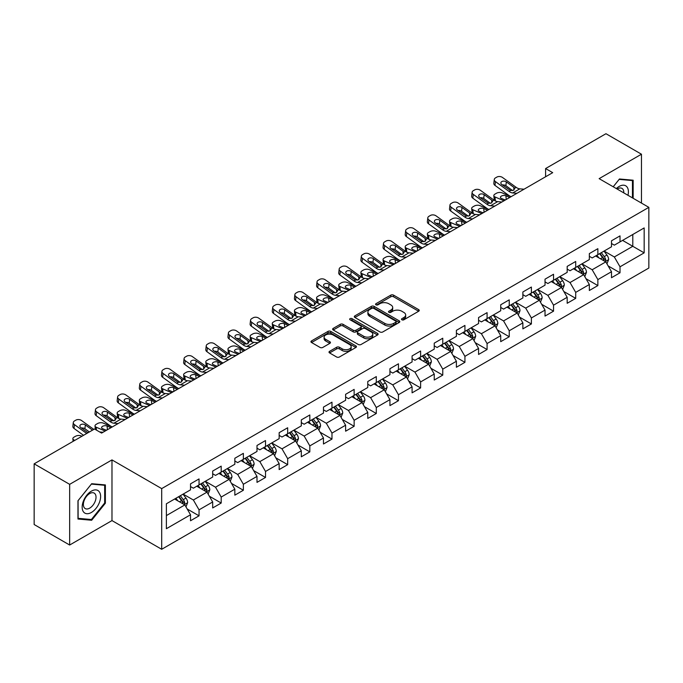 <?xml version="1.0" encoding="UTF-8"?>
<svg xmlns="http://www.w3.org/2000/svg" width="683" height="683" viewBox="0 0 683 683"><rect width="100%" height="100%" fill="white"/><g stroke="black" fill="none" stroke-linecap="round" stroke-linejoin="round"><path stroke-width="1.02" d="M401.903 319.798A1.383 0.794 0 0 0 403.858 319.798L418.67 311.243A1.972 1.135 0 0 0 419.242 310.441A1.972 1.135 0 0 0 418.67 309.63L393.57 295.141A1.972 1.135 0 0 0 390.787 295.141L375.974 303.696A1.383 0.794 0 0 0 375.565 304.259A1.383 0.794 0 0 0 375.974 304.823A1.383 0.794 0 0 0 377.921 304.823L379.842 303.713A6.309 3.646 0 0 1 388.764 303.713L390.855 304.925A6.309 3.646 0 0 1 392.699 307.495A6.309 3.646 0 0 1 390.855 310.073L388.934 311.183A1.383 0.794 0 0 0 388.533 311.747A1.383 0.794 0 0 0 388.934 312.31A1.383 0.794 0 0 0 390.889 312.31L392.802 311.2A6.309 3.646 0 0 1 401.732 311.2L403.815 312.413A6.309 3.646 0 0 1 405.668 314.983A6.309 3.646 0 0 1 403.815 317.561L401.903 318.671A1.383 0.794 0 0 0 401.502 319.234A1.383 0.794 0 0 0 401.903 319.798L401.903 318.671M329.582 351.327A1.972 1.135 0 0 0 329.01 352.129A1.972 1.135 0 0 0 329.582 352.932L336.625 356.996A1.972 1.135 0 0 0 339.408 356.996L355.86 347.502A1.972 1.135 0 0 0 356.441 346.699A1.972 1.135 0 0 0 355.86 345.888L330.768 331.4A1.972 1.135 0 0 0 327.977 331.4L311.533 340.902A1.972 1.135 0 0 0 310.953 341.705A1.972 1.135 0 0 0 311.533 342.507L320.037 347.425A1.972 1.135 0 0 0 322.82 347.425L329.863 343.353A1.972 1.135 0 0 0 330.435 342.55A1.972 1.135 0 0 0 329.863 341.748L325.646 339.314A5.276 3.048 0 0 1 324.101 337.163A5.276 3.048 0 0 1 327.353 334.346A5.276 3.048 0 0 1 333.099 335.003L349.619 344.539A5.276 3.048 0 0 1 351.164 346.699A5.276 3.048 0 0 1 347.912 349.508A5.276 3.048 0 0 1 342.166 348.851L339.408 347.263A1.972 1.135 0 0 0 336.625 347.263L329.582 351.327L329.582 352.932L336.625 348.902L336.625 347.263M111.978 459.907L69.657 484.341L34.15 463.842L34.15 524.527L69.657 545.025L111.978 520.591L161.692 549.286L161.692 488.61L111.978 459.907L111.978 520.591M641.465 203.082L641.465 154.213L599.136 178.647L648.85 207.35L161.692 488.61M641.465 154.213L605.958 133.714L545.597 168.564L545.597 176.76M34.15 463.842L94.51 428.992L101.613 433.09L552.701 172.662L545.597 168.564M379.979 331.964A1.972 1.135 0 0 0 382.77 331.964L399.222 322.47A1.972 1.135 0 0 0 399.794 321.667A1.972 1.135 0 0 0 399.222 320.856L374.122 306.368A1.972 1.135 0 0 0 371.339 306.368L354.887 315.87A1.972 1.135 0 0 0 354.306 316.673A1.972 1.135 0 0 0 354.887 317.475L379.979 331.964M350.627 320.088A1.383 0.794 0 0 1 352.027 320.284L352.027 318.645L377.537 333.372A1.972 1.135 0 0 1 378.117 334.183A1.972 1.135 0 0 1 377.537 334.986L361.094 344.48A1.972 1.135 0 0 1 358.302 344.48L333.21 329.991L333.21 328.386A1.972 1.135 0 0 0 332.63 329.189A1.972 1.135 0 0 0 333.21 329.991M333.21 328.386L340.245 324.323A1.972 1.135 0 0 1 343.037 324.323L353.213 330.196A1.972 1.135 0 0 0 356.005 330.196L360.675 327.499A1.972 1.135 0 0 0 361.247 326.696A1.972 1.135 0 0 0 360.675 325.893L350.08 319.772A1.383 0.794 0 0 1 349.67 319.209A1.383 0.794 0 0 1 350.524 318.474A1.383 0.794 0 0 1 352.027 318.645M161.692 549.286L648.85 268.026L648.85 207.35M187.185 508.98L199.043 515.827L199.043 509.842L212.678 501.971L212.678 507.956L221.198 503.038L221.198 497.053L234.832 489.182L234.832 495.166L243.361 490.249L243.361 484.264L256.996 476.392L256.996 482.377L265.516 477.46L265.516 471.466L279.151 463.595L279.151 469.58L287.671 464.662L287.671 458.677L301.305 450.806L301.305 456.79L309.826 451.873L309.826 445.888L323.46 438.016L323.46 444.001L331.981 439.084L331.981 433.09L345.615 425.219L345.615 431.204L354.144 426.286L354.144 420.301L367.778 412.43L367.778 418.414L376.299 413.497L376.299 407.512L389.933 399.64L389.933 405.625L398.454 400.708L398.454 394.714L412.088 386.843L412.088 392.836L420.608 387.91L420.608 381.925L434.243 374.053L434.243 380.038L442.763 375.121L442.763 369.136L456.398 361.264L456.398 367.249L464.927 362.332L464.927 356.338L478.561 348.467L478.561 354.46L487.081 349.534L487.081 343.549L500.716 335.677L500.716 341.662L509.236 336.745L509.236 330.76L522.871 322.888L522.871 328.873L531.391 323.955L531.391 317.962L545.025 310.091L545.025 316.084L553.546 311.158L553.546 305.173L567.18 297.301L567.18 303.286L575.709 298.369L575.709 292.384L589.344 284.512L589.344 290.497L597.864 285.579L597.864 279.595L611.498 271.714L611.498 277.708L620.019 272.782L620.019 266.797L644.163 252.855L644.163 227.934L632.8 234.491L632.8 246.298L644.163 252.855M199.043 515.827L190.523 520.753L190.523 514.769L166.379 528.702L166.379 503.781L190.523 489.839L190.523 483.854L199.043 478.928L199.043 484.913L212.678 477.041L212.678 471.057L221.198 466.139L221.198 472.124L234.832 464.252L234.832 458.267L243.361 453.35L243.361 459.335L256.996 451.463L256.996 445.478L265.516 440.552L265.516 446.545L279.151 438.665L279.151 432.68L287.671 427.763L287.671 433.748L301.305 425.876L301.305 419.891L309.826 414.974L309.826 420.959L323.46 413.087L323.46 407.102L331.981 402.176L331.981 408.169L345.615 400.289L345.615 394.304L354.144 389.387L354.144 395.372L367.778 387.5L367.778 381.515L376.299 376.598L376.299 382.582L389.933 374.711L389.933 368.726L398.454 363.8L398.454 369.793L412.088 361.922L412.088 355.928L420.608 351.011L420.608 356.996L434.243 349.124L434.243 343.139L442.763 338.222L442.763 344.206L456.398 336.335L456.398 330.35L464.927 325.424L464.927 331.417L478.561 323.546L478.561 317.552L487.081 312.635L487.081 318.62L500.716 310.748L500.716 304.763L509.236 299.846L509.236 305.83L522.871 297.959L522.871 291.974L531.391 287.048L531.391 293.041L545.025 285.17L545.025 279.176L553.546 274.259L553.546 280.243L567.18 272.372L567.18 266.387L575.709 261.469L575.709 267.454L589.344 259.583L589.344 253.598L597.864 248.68L597.864 254.665L611.498 246.794L611.498 240.8L620.019 235.883L620.019 241.867L644.163 227.934M196.772 486.228L207 492.136L193.366 500.007L183.138 494.099M190.523 486.561L193.366 488.2L199.043 484.913M193.366 500.007L199.043 509.842M207 492.136L212.678 501.971M218.927 473.439L229.155 479.338L215.521 487.21L205.293 481.31M212.678 473.763L215.521 475.402L221.198 472.124M215.521 487.21L221.198 497.053M229.155 479.338L234.832 489.182M241.082 460.649L251.31 466.549L237.675 474.42L227.448 468.521M234.832 460.974L237.675 462.613L243.361 459.335M237.675 474.42L243.361 484.264M251.31 466.549L256.996 476.392M263.245 447.852L273.465 453.76L259.83 461.631L249.611 455.723M256.996 448.185L259.83 449.824L265.516 446.545M259.83 461.631L265.516 471.466M273.465 453.76L279.151 463.595M285.4 435.062L295.628 440.962L281.994 448.833L271.766 442.934M279.151 435.387L281.994 437.026L287.671 433.748M281.994 448.833L287.671 458.677M295.628 440.962L301.305 450.806M307.555 422.273L317.783 428.173L304.148 436.044L293.921 430.145M301.305 422.598L304.148 424.237L309.826 420.959M304.148 436.044L309.826 445.888M317.783 428.173L323.46 438.016M329.71 409.476L339.938 415.384L326.303 423.255L316.075 417.347M323.46 409.809L326.303 411.448L331.981 408.169M326.303 423.255L331.981 433.09M339.938 415.384L345.615 425.219M351.865 396.686L362.092 402.586L348.458 410.466L338.23 404.558M345.615 397.011L348.458 398.65L354.144 395.372M348.458 410.466L354.144 420.301M362.092 402.586L367.778 412.43M374.028 383.897L384.247 389.797L370.613 397.668L360.393 391.769M367.778 384.222L370.613 385.861L376.299 382.582M370.613 397.668L376.299 407.512M384.247 389.797L389.933 399.64M396.183 371.1L406.411 377.007L392.776 384.879L382.548 378.971M389.933 371.432L392.776 373.072L398.454 369.793M392.776 384.879L398.454 394.714M406.411 377.007L412.088 386.843M418.337 358.31L428.565 364.21L414.931 372.09L404.703 366.182M412.088 358.635L414.931 360.274L420.608 356.996M414.931 372.09L420.608 381.925M428.565 364.21L434.243 374.053M440.492 345.521L450.72 351.421L437.086 359.292L426.858 353.393M434.243 345.846L437.086 347.485L442.763 344.206M437.086 359.292L442.763 369.136M450.72 351.421L456.398 361.264M462.647 332.723L472.875 338.631L459.241 346.503L449.013 340.595M456.398 333.056L459.241 334.696L464.927 331.417M459.241 346.503L464.927 356.338M472.875 338.631L478.561 348.467M484.81 319.934L495.03 325.842L481.395 333.714L471.176 327.806M478.561 320.259L481.395 321.898L487.081 318.62M481.395 333.714L487.081 343.549M495.03 325.842L500.716 335.677M506.965 307.145L517.193 313.045L503.559 320.916L493.331 315.017M500.716 307.47L503.559 309.109L509.236 305.83M503.559 320.916L509.236 330.76M517.193 313.045L522.871 322.888M529.12 294.347L539.348 300.255L525.714 308.127L515.486 302.219M522.871 294.68L525.714 296.32L531.391 293.041M525.714 308.127L531.391 317.962M539.348 300.255L545.025 310.091M551.275 281.558L561.503 287.466L547.868 295.338L537.641 289.43M545.025 281.883L547.868 283.53L553.546 280.243M547.868 295.338L553.546 305.173M561.503 287.466L567.18 297.301M573.43 268.769L583.658 274.668L570.023 282.54L559.795 276.641M567.18 269.093L570.023 270.733L575.709 267.454M570.023 282.54L575.709 292.384M583.658 274.668L589.344 284.512M595.593 255.971L605.812 261.879L592.178 269.751L581.95 263.843M589.344 256.304L592.178 257.943L597.864 254.665M592.178 269.751L597.864 279.595M605.812 261.879L611.498 271.714M622.572 240.39L632.8 246.298L614.333 256.962L604.114 251.054M611.498 243.507L614.333 245.154L620.019 241.867M614.333 256.962L620.019 266.797M69.657 484.341L69.657 545.025M166.379 515.588L184.845 504.925L174.617 499.017M184.845 504.925L190.523 514.769M608.16 265.935L620.019 272.782M586.005 278.732L597.864 285.579M563.842 291.521L575.709 298.369M541.687 304.311L553.546 311.158M519.532 317.108L531.391 323.955M497.378 329.898L509.236 336.745M475.223 342.687L487.081 349.534M453.06 355.484L464.927 362.332M430.905 368.274L442.763 375.121M408.75 381.063L420.608 387.91M386.595 393.86L398.454 400.708M364.44 406.65L376.299 413.497M342.285 419.439L354.144 426.286M320.122 432.237L331.981 439.084M297.967 445.026L309.826 451.873M275.812 457.815L287.671 464.662M253.658 470.613L265.516 477.46M231.503 483.402L243.361 490.249M209.339 496.191L221.198 503.038M633.158 198.283L633.158 180.21L619.447 178.989L613.197 186.766M77.964 519.02L91.676 520.25L105.378 503.2L105.378 484.921L91.676 483.701L77.964 500.75L77.964 519.02M104.67 502.79L105.378 503.2M90.224 519.413L91.676 520.25M402.458 319.986L403.815 319.2A6.309 3.646 0 0 0 405.668 316.622L405.668 314.983M392.699 307.495L392.699 309.143A6.309 3.646 0 0 1 390.855 311.713L389.489 312.507M418.636 311.26L393.57 296.781A1.972 1.135 0 0 0 390.787 296.781L376.521 305.019M399.196 322.487L374.122 308.016A1.972 1.135 0 0 0 371.339 308.016L354.912 317.493M395.73 322.231A1.383 0.794 0 0 0 396.14 321.667A1.383 0.794 0 0 0 395.73 321.104L373.703 308.383A1.383 0.794 0 0 0 371.757 308.383L369.734 309.553A6.309 3.646 0 0 0 367.889 312.131A6.309 3.646 0 0 0 369.734 314.701L384.794 323.392A6.309 3.646 0 0 0 393.715 323.392L395.73 322.231L395.73 323.87A1.383 0.794 0 0 0 396.14 323.307L396.14 321.667M367.889 312.131L367.889 313.77A6.309 3.646 0 0 0 369.734 316.34L369.734 314.701M395.73 323.87L393.715 325.031A6.309 3.646 0 0 1 384.794 325.031L369.734 316.34M333.236 330.009L340.245 325.962L340.245 324.323M361.247 326.696L361.247 328.335A1.972 1.135 0 0 1 360.675 329.138L356.005 331.836A1.972 1.135 0 0 1 353.213 331.836L343.037 325.962A1.972 1.135 0 0 0 340.245 325.962M352.027 320.284L377.511 335.003M363.774 336.292A5.276 3.048 0 0 0 369.52 336.95A5.276 3.048 0 0 0 372.773 334.141A5.276 3.048 0 0 0 371.228 331.989L365.414 328.625A1.972 1.135 0 0 0 362.622 328.625L357.952 331.323A1.972 1.135 0 0 0 357.371 332.126A1.972 1.135 0 0 0 357.952 332.937L363.774 336.292L363.774 337.931A5.276 3.048 0 0 0 369.52 338.597A5.276 3.048 0 0 0 372.773 335.78L372.773 334.141M357.371 332.126L357.371 333.765A1.972 1.135 0 0 0 357.952 334.576L357.952 332.937M363.774 337.931L357.952 334.576M351.164 346.699L351.164 348.339A5.276 3.048 0 0 1 347.912 351.147A5.276 3.048 0 0 1 342.166 350.49L339.408 348.902A1.972 1.135 0 0 0 336.625 348.902M324.101 337.163L324.101 338.802A5.276 3.048 0 0 0 325.646 340.954L325.646 339.314M329.838 343.37L325.646 340.954M355.86 345.888L355.86 347.502L330.768 333.048A1.972 1.135 0 0 0 327.977 333.048L311.559 342.524M606.939 263.826L608.63 259.566A5.319 3.074 -120 0 0 606.931 255.032L603.994 251.122M516.929 193.315L512.702 192.947A10.04 5.797 60 0 1 509.031 191.419L495.431 181.584L494.979 185.392L508.579 195.227A15.06 8.7 60 0 0 511.072 196.695L502.082 192.837A4.021 2.006 -5.9 0 0 496.421 193.263L495.004 194.083A4.021 2.006 -5.9 0 0 493.826 195.705A4.021 2.006 -5.9 0 0 494.979 196.935L495.397 200.973M598.889 257.875L596.899 255.22M503.952 200.802L494.979 196.935M604.993 261.401L605.753 259.796A5.319 3.074 -120 0 0 604.233 256.595L601.296 252.676M599.964 253.444L603.217 257.79A2.715 1.562 60 0 1 603.712 258.609L605.753 259.796M509.774 197.447L505.881 195.765A3.21 1.605 174.1 0 0 501.348 196.106A3.21 1.605 174.1 0 0 500.408 197.404A3.21 1.605 174.1 0 0 501.331 198.386L505.232 200.068M494.372 200.392A4.021 2.006 174.1 0 1 494.27 200.034L493.826 195.705M505.582 199.863A3.21 1.605 -5.9 0 0 504.532 199.769M599.597 253.666L602.526 257.576A5.319 3.074 60 0 1 604.045 260.778M524.032 189.208L519.797 188.85A10.04 5.797 60 0 1 516.126 187.321L502.526 177.486A4.021 2.595 6.7 0 0 496.874 177.085L495.448 177.904A4.021 2.595 6.7 0 0 494.279 179.475A4.021 2.595 6.7 0 0 495.431 181.584M513.915 190.079L513.804 187.304L514.598 188.201L513.812 190.139L510.56 190.54L501.774 184.512A3.21 2.075 -173.3 0 1 500.861 182.831A3.21 2.075 -173.3 0 1 501.8 181.576A3.21 2.075 -173.3 0 1 506.325 181.891L505.881 185.699L512.626 190.583M505.881 185.699A3.21 2.075 6.7 0 0 502.44 184.999M494.979 185.392A4.021 2.595 -173.3 0 1 493.835 183.292L494.279 179.475M513.804 187.304L506.325 181.891M516.126 187.321L514.598 188.201L514.751 188.781M631.562 180.073L632.449 180.577L632.449 197.874M613.223 186.783L619.165 179.39L632.449 180.577M627.959 195.287A13.054 7.539 120 0 0 625.696 185.793A13.054 7.539 120 0 0 616.339 188.576M623.792 192.888A8.939 5.157 120 0 0 621.957 188.388A8.939 5.157 120 0 0 617.142 189.037M91.385 512.472A13.054 7.539 120 0 0 100.623 496.481A13.054 7.539 120 0 0 91.385 491.145A13.054 7.539 120 0 0 82.156 507.136A13.054 7.539 120 0 0 91.385 512.472M89.704 508.135A8.939 5.157 120 0 0 95.543 500.263A8.939 5.157 120 0 0 94.177 493.1A8.939 5.157 120 0 0 89.704 493.544A8.939 5.157 120 0 0 83.864 501.416A8.939 5.157 120 0 0 85.238 508.579A8.939 5.157 120 0 0 89.704 508.135M78.11 500.622L91.385 484.102L104.67 485.289L104.67 502.995L91.385 519.515L78.11 518.329L78.084 500.605M103.79 484.785L104.67 485.289M584.785 276.615L586.466 272.355A5.319 3.074 -120 0 0 584.776 267.821L581.839 263.911M488.891 209.502L479.927 205.626A4.021 2.006 -5.9 0 0 474.267 206.053L472.849 206.872A4.021 2.006 -5.9 0 0 471.671 208.503A4.021 2.006 -5.9 0 0 472.824 209.732L473.242 213.77M576.734 270.673L574.736 268.009M481.797 213.6L472.824 209.732M582.838 274.199L583.598 272.585A5.319 3.074 -120 0 0 582.07 269.384L579.141 265.474M577.809 266.242L581.062 270.579A2.715 1.562 60 0 1 581.557 271.407L583.598 272.585M487.619 210.236L483.718 208.554A3.21 1.605 174.1 0 0 479.193 208.896A3.21 1.605 174.1 0 0 478.254 210.193A3.21 1.605 174.1 0 0 479.176 211.184L483.069 212.857M472.218 213.181A4.021 2.006 174.1 0 1 472.115 212.823L471.671 208.503M483.427 212.652A3.21 1.605 -5.9 0 0 482.377 212.558M577.434 266.455L580.371 270.366A5.319 3.074 60 0 1 581.89 273.567M562.621 289.404L564.312 285.152A5.319 3.074 -120 0 0 562.613 280.619L559.684 276.7M472.619 218.893L468.384 218.534A10.04 5.797 60 0 1 464.713 217.006L451.113 207.171L450.669 210.979L464.269 220.814A15.06 8.7 60 0 0 466.762 222.274L457.772 218.423A4.021 2.006 -5.9 0 0 452.112 218.842L450.695 219.661A4.021 2.006 -5.9 0 0 449.516 221.292A4.021 2.006 -5.9 0 0 450.669 222.521L451.087 226.56M554.57 283.462L552.581 280.807M459.633 226.389L450.669 222.521M560.675 286.988L561.443 285.374A5.319 3.074 -120 0 0 559.915 282.173L556.986 278.263M555.655 279.031L558.907 283.377A2.715 1.562 60 0 1 559.394 284.196L561.443 285.374M465.465 223.025L461.563 221.343A3.21 1.605 174.1 0 0 457.038 221.685A3.21 1.605 174.1 0 0 456.099 222.991A3.21 1.605 174.1 0 0 457.021 223.973L460.914 225.655M450.063 225.971A4.021 2.006 174.1 0 1 449.96 225.621L449.516 221.292M461.273 225.45A3.21 1.605 -5.9 0 0 460.214 225.347M555.279 279.245L558.216 283.163A5.319 3.074 60 0 1 559.736 286.365M494.774 206.104L490.539 205.745A10.04 5.797 60 0 1 486.868 204.208L473.268 194.373L472.824 198.19A4.021 2.595 -173.3 0 1 471.68 196.081L472.124 192.273A4.021 2.595 6.7 0 0 473.268 194.373M488.917 209.485A15.06 8.7 60 0 1 486.424 208.025L472.824 198.19M501.877 202.006L497.642 201.639A10.04 5.797 60 0 1 493.971 200.11L480.371 190.275A4.021 2.595 6.7 0 0 474.711 189.874L473.293 190.694A4.021 2.595 6.7 0 0 472.124 192.273M491.76 202.868L491.649 200.093L492.443 200.998L491.658 202.928L488.405 203.329L479.62 197.31A3.21 2.075 -173.3 0 1 478.706 195.62A3.21 2.075 -173.3 0 1 479.637 194.365A3.21 2.075 -173.3 0 1 484.17 194.681L483.718 198.497L490.471 203.372M483.718 198.497A3.21 2.075 6.7 0 0 480.286 197.788M491.649 200.093L484.17 194.681M493.971 200.11L492.443 200.998L492.597 201.57M479.722 214.795L475.488 214.436A10.04 5.797 60 0 1 471.816 212.9L458.216 203.064A4.021 2.595 6.7 0 0 452.556 202.672L451.139 203.491A4.021 2.595 6.7 0 0 449.969 205.062A4.021 2.595 6.7 0 0 451.113 207.171M469.605 215.657L469.494 212.883L470.288 213.788L469.503 215.726L466.241 216.118L457.465 210.099A3.21 2.075 -173.3 0 1 456.543 208.417A3.21 2.075 -173.3 0 1 457.482 207.154A3.21 2.075 -173.3 0 1 462.007 207.478L461.563 211.286L468.316 216.169M461.563 211.286A3.21 2.075 6.7 0 0 458.131 210.577M450.669 210.979A4.021 2.595 -173.3 0 1 449.516 208.87L449.969 205.062M469.494 212.883L462.007 207.478M471.816 212.9L470.288 213.788L470.442 214.368M540.466 302.202L542.157 297.942A5.319 3.074 -120 0 0 540.458 293.408L537.53 289.498M450.464 231.691L446.23 231.324A10.04 5.797 60 0 1 442.558 229.795L428.958 219.96L428.514 223.768L442.114 233.603A15.06 8.7 60 0 0 444.607 235.072L435.617 231.213A4.021 2.006 -5.9 0 0 429.957 231.639L428.531 232.459A4.021 2.006 -5.9 0 0 427.353 234.081A4.021 2.006 -5.9 0 0 428.514 235.311L428.933 239.349M532.416 296.251L530.426 293.596M437.479 239.178L428.514 235.311M538.52 299.777L539.28 298.172A5.319 3.074 -120 0 0 537.76 294.971L534.832 291.052M533.491 291.82L536.744 296.166A2.715 1.562 60 0 1 537.239 296.985L539.28 298.172M443.301 235.823L439.408 234.141A3.21 1.605 174.1 0 0 434.883 234.482A3.21 1.605 174.1 0 0 433.936 235.78A3.21 1.605 174.1 0 0 434.866 236.762L438.759 238.444M427.908 238.768A4.021 2.006 174.1 0 1 427.806 238.41L427.353 234.081M439.109 238.239A3.21 1.605 -5.9 0 0 438.059 238.145M533.124 292.042L536.053 295.952A5.319 3.074 60 0 1 537.581 299.154M518.312 314.991L520.002 310.731A5.319 3.074 -120 0 0 518.303 306.197L515.375 302.287M422.427 247.878L413.454 244.002A4.021 2.006 -5.9 0 0 407.802 244.429L406.376 245.248A4.021 2.006 -5.9 0 0 405.198 246.879A4.021 2.006 -5.9 0 0 406.359 248.108L406.769 252.147M510.261 309.049L508.272 306.385M415.324 251.976L406.359 248.108M516.365 312.566L517.125 310.961A5.319 3.074 -120 0 0 515.605 307.76L512.668 303.85M511.336 304.618L514.589 308.955A2.715 1.562 60 0 1 515.084 309.783L517.125 310.961M421.146 248.612L417.253 246.93A3.21 1.605 174.1 0 0 412.728 247.272A3.21 1.605 174.1 0 0 411.781 248.569A3.21 1.605 174.1 0 0 412.711 249.551L416.604 251.233M405.753 251.557A4.021 2.006 174.1 0 1 405.642 251.199L405.198 246.879M416.954 251.028A3.21 1.605 -5.9 0 0 415.904 250.934M510.969 304.831L513.898 308.742A5.319 3.074 60 0 1 515.426 311.943M496.157 327.78L497.847 323.529A5.319 3.074 -120 0 0 496.148 318.995L493.211 315.076M406.146 257.269L401.92 256.91A10.04 5.797 60 0 1 398.249 255.382L384.649 245.547L384.196 249.355L397.796 259.19A15.06 8.7 60 0 0 400.289 260.65L391.299 256.799A4.021 2.006 -5.9 0 0 385.639 257.218L384.222 258.037A4.021 2.006 -5.9 0 0 383.043 259.668A4.021 2.006 -5.9 0 0 384.196 260.897L384.614 264.936M488.106 321.838L486.117 319.183M393.169 264.765L384.196 260.897M494.21 325.364L494.97 323.751A5.319 3.074 -120 0 0 493.45 320.549L490.514 316.639M489.182 317.407L492.434 321.753A2.715 1.562 60 0 1 492.93 322.572L494.97 323.751M398.992 261.401L395.098 259.719A3.21 1.605 174.1 0 0 390.565 260.061A3.21 1.605 174.1 0 0 389.626 261.367A3.21 1.605 174.1 0 0 390.548 262.349L394.45 264.031M383.59 264.347A4.021 2.006 174.1 0 1 383.487 263.997L383.043 259.668M394.8 263.826A3.21 1.605 -5.9 0 0 393.75 263.723M488.815 317.621L491.743 321.531A5.319 3.074 60 0 1 493.263 324.732M457.559 227.584L453.333 227.226A10.04 5.797 60 0 1 449.662 225.697L436.061 215.862A4.021 2.595 6.7 0 0 430.401 215.461L428.984 216.28A4.021 2.595 6.7 0 0 427.806 217.851A4.021 2.595 6.7 0 0 428.958 219.96M447.45 228.455L447.331 225.68L448.133 226.577L447.348 228.515L444.087 228.916L435.31 222.889A3.21 2.075 -173.3 0 1 434.388 221.207A3.21 2.075 -173.3 0 1 435.327 219.952A3.21 2.075 -173.3 0 1 439.852 220.268L439.408 224.075L446.161 228.959M439.408 224.075A3.21 2.075 6.7 0 0 435.976 223.367M428.514 223.768A4.021 2.595 -173.3 0 1 427.362 221.668L427.806 217.851M447.331 225.68L439.852 220.268M449.662 225.697L448.133 226.577L448.287 227.157M428.309 244.48L424.075 244.113A10.04 5.797 60 0 1 420.404 242.585L406.803 232.749L406.359 236.566A4.021 2.595 -173.3 0 1 405.207 234.457L405.651 230.649A4.021 2.595 6.7 0 0 406.803 232.749M422.444 247.861A15.06 8.7 60 0 1 419.96 246.401L406.359 236.566M435.404 240.382L431.178 240.015A10.04 5.797 60 0 1 427.507 238.487L413.907 228.651A4.021 2.595 6.7 0 0 408.246 228.25L406.82 229.07A4.021 2.595 6.7 0 0 405.651 230.649M425.296 241.244L425.176 238.469L425.97 239.374L425.193 241.304L421.932 241.705L413.155 235.686A3.21 2.075 -173.3 0 1 412.233 233.996A3.21 2.075 -173.3 0 1 413.172 232.741A3.21 2.075 -173.3 0 1 417.697 233.057L417.253 236.873L423.998 241.748M417.253 236.873A3.21 2.075 6.7 0 0 413.813 236.164M425.176 238.469L417.697 233.057M427.507 238.487L425.97 239.374L426.132 239.946M413.249 253.171L409.015 252.812A10.04 5.797 60 0 1 405.343 251.276L391.743 241.441A4.021 2.595 6.7 0 0 386.091 241.048L384.666 241.867A4.021 2.595 6.7 0 0 383.496 243.438A4.021 2.595 6.7 0 0 384.649 245.547M403.132 254.033L403.021 251.259L403.815 252.164L403.03 254.102L399.777 254.494L390.992 248.475A3.21 2.075 -173.3 0 1 390.078 246.785A3.21 2.075 -173.3 0 1 391.017 245.53A3.21 2.075 -173.3 0 1 395.542 245.846L395.098 249.662L401.843 254.546M395.098 249.662A3.21 2.075 6.7 0 0 391.658 248.954M384.196 249.355A4.021 2.595 -173.3 0 1 383.052 247.246L383.496 243.438M403.021 251.259L395.542 245.846M405.343 251.276L403.815 252.164L403.969 252.744M474.002 340.569L475.684 336.318A5.319 3.074 -120 0 0 473.993 331.784L471.057 327.874M383.991 270.067L379.757 269.7A10.04 5.797 60 0 1 376.085 268.171L362.485 258.336L362.041 262.144L375.641 271.979A15.06 8.7 60 0 0 378.134 273.448L369.144 269.589A4.021 2.006 -5.9 0 0 363.484 270.016L362.067 270.835A4.021 2.006 -5.9 0 0 360.889 272.457A4.021 2.006 -5.9 0 0 362.041 273.687L362.46 277.725M465.951 334.627L463.953 331.972M371.014 277.554L362.041 273.687M472.055 338.153L472.815 336.548A5.319 3.074 -120 0 0 471.287 333.347L468.359 329.428M467.027 330.196L470.28 334.542A2.715 1.562 60 0 1 470.775 335.362L472.815 336.548M376.837 274.199L372.935 272.517A3.21 1.605 174.1 0 0 368.41 272.859A3.21 1.605 174.1 0 0 367.471 274.156A3.21 1.605 174.1 0 0 368.393 275.138L372.286 276.82M361.435 277.144A4.021 2.006 174.1 0 1 361.333 276.786L360.889 272.457M372.645 276.615A3.21 1.605 -5.9 0 0 371.595 276.521M466.651 330.41L469.588 334.329A5.319 3.074 60 0 1 471.108 337.53M391.094 265.96L386.86 265.602A10.04 5.797 60 0 1 383.189 264.073L369.588 254.238A4.021 2.595 6.7 0 0 363.928 253.837L362.511 254.657A4.021 2.595 6.7 0 0 361.341 256.227A4.021 2.595 6.7 0 0 362.485 258.336M380.977 266.831L380.866 264.056L381.66 264.953L380.875 266.891L377.622 267.292L368.837 261.265A3.21 2.075 -173.3 0 1 367.924 259.583A3.21 2.075 -173.3 0 1 368.854 258.319A3.21 2.075 -173.3 0 1 373.388 258.644L372.935 262.451L379.688 267.335M372.935 262.451A3.21 2.075 6.7 0 0 369.503 261.743M362.041 262.144A4.021 2.595 -173.3 0 1 360.897 260.044L361.341 256.227M380.866 264.056L373.388 258.644M383.189 264.073L381.66 264.953L381.814 265.533M451.839 353.367L453.529 349.107A5.319 3.074 -120 0 0 451.83 344.574L448.902 340.663M355.954 286.245L346.99 282.378A4.021 2.006 -5.9 0 0 341.329 282.805L339.912 283.624A4.021 2.006 -5.9 0 0 338.734 285.255A4.021 2.006 -5.9 0 0 339.886 286.484L340.305 290.523M443.788 347.425L441.799 344.761M348.851 290.352L339.886 286.484M449.892 350.942L450.66 349.337A5.319 3.074 -120 0 0 449.132 346.136L446.204 342.226M444.872 342.994L448.125 347.331A2.715 1.562 60 0 1 448.611 348.159L450.66 349.337M354.682 286.988L350.78 285.306A3.21 1.605 174.1 0 0 346.255 285.648A3.21 1.605 174.1 0 0 345.316 286.945A3.21 1.605 174.1 0 0 346.238 287.927L350.131 289.609M339.28 289.934A4.021 2.006 174.1 0 1 339.178 289.575L338.734 285.255M350.49 289.404A3.21 1.605 -5.9 0 0 349.431 289.31M444.496 343.207L447.433 347.118A5.319 3.074 60 0 1 448.953 350.319M361.836 282.856L357.602 282.489A10.04 5.797 60 0 1 353.931 280.961L340.33 271.125L339.886 274.942A4.021 2.595 -173.3 0 1 338.734 272.833L339.186 269.025A4.021 2.595 6.7 0 0 340.33 271.125M355.98 286.237A15.06 8.7 60 0 1 353.487 284.777L339.886 274.942M368.94 278.758L364.705 278.391A10.04 5.797 60 0 1 361.034 276.863L347.434 267.027A4.021 2.595 6.7 0 0 341.773 266.626L340.356 267.446A4.021 2.595 6.7 0 0 339.186 269.025M358.823 279.62L358.712 276.846L359.506 277.75L358.72 279.68L355.459 280.081L346.682 274.054A3.21 2.075 -173.3 0 1 345.76 272.372A3.21 2.075 -173.3 0 1 346.699 271.117A3.21 2.075 -173.3 0 1 351.224 271.433L350.78 275.24L357.533 280.124M350.78 275.24A3.21 2.075 6.7 0 0 347.348 274.54M358.712 276.846L351.224 271.433M361.034 276.863L359.506 277.75L359.659 278.322M429.684 366.156L431.374 361.905A5.319 3.074 -120 0 0 429.675 357.371L426.747 353.452M339.682 295.645L335.447 295.287A10.04 5.797 60 0 1 331.776 293.758L318.176 283.923L317.732 287.731L331.332 297.566A15.06 8.7 60 0 0 333.825 299.026L324.835 295.176A4.021 2.006 -5.9 0 0 319.174 295.594L317.749 296.413A4.021 2.006 -5.9 0 0 316.579 298.044A4.021 2.006 -5.9 0 0 317.732 299.274L318.15 303.312M421.633 360.214L419.644 357.559M326.696 303.141L317.732 299.274M427.737 363.74L428.506 362.127A5.319 3.074 -120 0 0 426.977 358.925L424.049 355.015M422.717 355.783L425.961 360.129A2.715 1.562 60 0 1 426.457 360.948L428.506 362.127M332.519 299.777L328.625 298.095A3.21 1.605 174.1 0 0 324.101 298.437A3.21 1.605 174.1 0 0 323.153 299.743A3.21 1.605 174.1 0 0 324.084 300.725L327.977 302.407M317.125 302.723A4.021 2.006 174.1 0 1 317.023 302.364L316.579 298.044M328.327 302.202A3.21 1.605 -5.9 0 0 327.277 302.099M422.342 355.997L425.27 359.907A5.319 3.074 60 0 1 426.798 363.108M346.785 291.547L342.55 291.189A10.04 5.797 60 0 1 338.879 289.652L325.279 279.817A4.021 2.595 6.7 0 0 319.618 279.424L318.201 280.243A4.021 2.595 6.7 0 0 317.023 281.814A4.021 2.595 6.7 0 0 318.176 283.923M336.668 292.409L336.548 289.635L337.351 290.54L336.565 292.478L333.304 292.87L324.527 286.851A3.21 2.075 -173.3 0 1 323.605 285.161A3.21 2.075 -173.3 0 1 324.545 283.906A3.21 2.075 -173.3 0 1 329.069 284.222L328.625 288.038L335.379 292.922M328.625 288.038A3.21 2.075 6.7 0 0 325.193 287.33M317.732 287.731A4.021 2.595 -173.3 0 1 316.579 285.622L317.023 281.814M336.548 289.635L329.069 284.222M338.879 289.652L337.351 290.54L337.504 291.12M407.529 378.945L409.219 374.694A5.319 3.074 -120 0 0 407.52 370.16L404.592 366.25M317.527 308.443L313.292 308.076A10.04 5.797 60 0 1 309.621 306.547L296.021 296.712L295.577 300.52L309.177 310.355A15.06 8.7 60 0 0 311.661 311.824L302.671 307.965A4.021 2.006 -5.9 0 0 297.02 308.392L295.594 309.211A4.021 2.006 -5.9 0 0 294.416 310.833A4.021 2.006 -5.9 0 0 295.577 312.063L295.987 316.101M399.478 373.003L397.489 370.348M304.541 315.93L295.577 312.063M405.582 376.529L406.342 374.924A5.319 3.074 -120 0 0 404.823 371.723L401.894 367.804M400.554 368.572L403.807 372.918A2.715 1.562 60 0 1 404.302 373.738L406.342 374.924M310.364 312.575L306.471 310.893A3.21 1.605 174.1 0 0 301.946 311.226A3.21 1.605 174.1 0 0 300.998 312.532A3.21 1.605 174.1 0 0 301.929 313.514L305.822 315.196M294.971 315.52A4.021 2.006 174.1 0 1 294.86 315.162L294.416 310.833M306.172 314.991A3.21 1.605 -5.9 0 0 305.122 314.897M400.187 368.786L403.115 372.705A5.319 3.074 60 0 1 404.643 375.906M324.621 304.336L320.395 303.978A10.04 5.797 60 0 1 316.724 302.449L303.124 292.614A4.021 2.595 6.7 0 0 297.464 292.213L296.038 293.033A4.021 2.595 6.7 0 0 294.868 294.604A4.021 2.595 6.7 0 0 296.021 296.712M314.513 305.207L314.393 302.424L315.187 303.329L314.411 305.267L311.149 305.66L302.373 299.641A3.21 2.075 -173.3 0 1 301.451 297.959A3.21 2.075 -173.3 0 1 302.39 296.695A3.21 2.075 -173.3 0 1 306.915 297.02L306.471 300.827L313.215 305.711M306.471 300.827A3.21 2.075 6.7 0 0 303.039 300.119M295.577 300.52A4.021 2.595 -173.3 0 1 294.424 298.42L294.868 294.604M314.393 302.424L306.915 297.02M316.724 302.449L315.187 303.329L315.35 303.909M385.374 391.743L387.065 387.483A5.319 3.074 -120 0 0 385.366 382.95L382.429 379.039M289.49 324.621L280.517 320.754A4.021 2.006 -5.9 0 0 274.856 321.181L273.439 322A4.021 2.006 -5.9 0 0 272.261 323.631A4.021 2.006 -5.9 0 0 273.413 324.852L273.832 328.899M377.323 385.801L375.334 383.137M282.386 328.728L273.413 324.852M383.428 389.319L384.188 387.713A5.319 3.074 -120 0 0 382.668 384.512L379.731 380.593M378.399 381.37L381.652 385.707A2.715 1.562 60 0 1 382.147 386.535L384.188 387.713M288.209 325.364L284.316 323.682A3.21 1.605 174.1 0 0 279.782 324.024A3.21 1.605 174.1 0 0 278.843 325.321A3.21 1.605 174.1 0 0 279.765 326.303L283.667 327.985M272.807 328.31A4.021 2.006 174.1 0 1 272.705 327.951L272.261 323.631M284.017 327.78A3.21 1.605 -5.9 0 0 282.967 327.686M378.032 381.584L380.96 385.494A5.319 3.074 60 0 1 382.489 388.695M295.363 321.232L291.137 320.865A10.04 5.797 60 0 1 287.466 319.337L273.866 309.501L273.413 313.318A4.021 2.595 -173.3 0 1 272.269 311.209L272.713 307.393A4.021 2.595 6.7 0 0 273.866 309.501M289.507 324.613A15.06 8.7 60 0 1 287.014 323.153L273.413 313.318M302.467 317.134L298.24 316.767A10.04 5.797 60 0 1 294.561 315.239L280.961 305.403A4.021 2.595 6.7 0 0 275.309 305.002L273.883 305.822A4.021 2.595 6.7 0 0 272.713 307.393M292.35 317.996L292.239 315.222L293.033 316.127L292.247 318.056L288.994 318.457L280.209 312.43A3.21 2.075 -173.3 0 1 279.296 310.748A3.21 2.075 -173.3 0 1 280.235 309.493A3.21 2.075 -173.3 0 1 284.76 309.809L284.316 313.617L291.06 318.5M284.316 313.617A3.21 2.075 6.7 0 0 280.875 312.916M292.239 315.222L284.76 309.809M294.561 315.239L293.033 316.127L293.186 316.699M363.219 404.532L364.91 400.281A5.319 3.074 -120 0 0 363.211 395.747L360.274 391.829M267.326 337.419L258.362 333.552A4.021 2.006 -5.9 0 0 252.701 333.97L251.284 334.79A4.021 2.006 -5.9 0 0 250.106 336.42A4.021 2.006 -5.9 0 0 251.259 337.65L251.677 341.688M355.169 398.59L353.171 395.935M260.232 341.517L251.259 337.65M361.273 402.116L362.033 400.503A5.319 3.074 -120 0 0 360.504 397.301L357.576 393.391M356.244 394.159L359.497 398.496A2.715 1.562 60 0 1 359.992 399.324L362.033 400.503M266.054 338.153L262.161 336.471A3.21 1.605 174.1 0 0 257.628 336.813A3.21 1.605 174.1 0 0 256.688 338.119A3.21 1.605 174.1 0 0 257.611 339.101L261.504 340.783M250.652 341.099A4.021 2.006 174.1 0 1 250.55 340.74L250.106 336.42M261.862 340.578A3.21 1.605 -5.9 0 0 260.812 340.476M355.869 394.373L358.806 398.283A5.319 3.074 60 0 1 360.325 401.484M273.209 334.021L268.982 333.663A10.04 5.797 60 0 1 265.303 332.134L251.703 322.291L251.259 326.107A4.021 2.595 -173.3 0 1 250.115 323.998L250.559 320.19A4.021 2.595 6.7 0 0 251.703 322.291M267.352 337.402A15.06 8.7 60 0 1 264.859 335.942L251.259 326.107M280.312 329.923L276.077 329.565A10.04 5.797 60 0 1 272.406 328.028L258.806 318.193A4.021 2.595 6.7 0 0 253.145 317.8L251.728 318.62A4.021 2.595 6.7 0 0 250.559 320.19M270.195 330.785L270.084 328.011L270.878 328.916L270.092 330.854L266.84 331.246L258.054 325.228A3.21 2.075 -173.3 0 1 257.141 323.537A3.21 2.075 -173.3 0 1 258.072 322.282A3.21 2.075 -173.3 0 1 262.605 322.598L262.161 326.414L268.906 331.289M262.161 326.414A3.21 2.075 6.7 0 0 258.72 325.706M270.084 328.011L262.605 322.598M272.406 328.028L270.878 328.916L271.031 329.496M341.056 417.322L342.746 413.07A5.319 3.074 -120 0 0 341.048 408.536L338.119 404.626M245.171 350.208L236.207 346.341A4.021 2.006 -5.9 0 0 230.547 346.768L229.129 347.587A4.021 2.006 -5.9 0 0 227.951 349.209A4.021 2.006 -5.9 0 0 229.104 350.439L229.522 354.477M333.005 411.379L331.016 408.724M238.077 354.306L229.104 350.439M339.118 414.905L339.878 413.292A5.319 3.074 -120 0 0 338.35 410.09L335.421 406.18M334.089 406.948L337.342 411.294A2.715 1.562 60 0 1 337.829 412.114L339.878 413.292M243.899 350.951L239.998 349.269A3.21 1.605 174.1 0 0 235.473 349.602A3.21 1.605 174.1 0 0 234.534 350.908A3.21 1.605 174.1 0 0 235.456 351.89L239.349 353.572M228.498 353.896A4.021 2.006 174.1 0 1 228.395 353.538L227.951 349.209M239.707 353.367A3.21 1.605 -5.9 0 0 238.649 353.273M333.714 407.162L336.651 411.081A5.319 3.074 60 0 1 338.17 414.282M251.054 346.819L246.819 346.452A10.04 5.797 60 0 1 243.148 344.924L229.548 335.088L229.104 338.896A4.021 2.595 -173.3 0 1 227.951 336.787L228.404 332.98A4.021 2.595 6.7 0 0 229.548 335.088M245.197 350.2A15.06 8.7 60 0 1 242.704 348.731L229.104 338.896M258.157 342.712L253.922 342.354A10.04 5.797 60 0 1 250.251 340.826L236.651 330.99A4.021 2.595 6.7 0 0 230.991 330.589L229.573 331.409A4.021 2.595 6.7 0 0 228.404 332.98M248.04 343.583L247.929 340.8L248.723 341.705L247.938 343.643L244.676 344.036L235.9 338.017A3.21 2.075 -173.3 0 1 234.978 336.335A3.21 2.075 -173.3 0 1 235.917 335.071A3.21 2.075 -173.3 0 1 240.442 335.396L239.998 339.203L246.751 344.087M239.998 339.203A3.21 2.075 6.7 0 0 236.566 338.495M247.929 340.8L240.442 335.396M250.251 340.826L248.723 341.705L248.877 342.285M318.901 430.119L320.592 425.859A5.319 3.074 -120 0 0 318.893 421.326L315.964 417.415M223.017 362.997L214.052 359.13A4.021 2.006 -5.9 0 0 208.392 359.557L206.975 360.376A4.021 2.006 -5.9 0 0 205.796 362.007A4.021 2.006 -5.9 0 0 206.949 363.228L207.367 367.275M310.85 424.177L308.861 421.513M215.913 367.104L206.949 363.228M316.955 427.695L317.723 426.09A5.319 3.074 -120 0 0 316.195 422.888L313.266 418.969M311.935 419.746L315.179 424.083A2.715 1.562 60 0 1 315.674 424.911L317.723 426.09M221.736 363.74L217.843 362.058A3.21 1.605 174.1 0 0 213.318 362.4A3.21 1.605 174.1 0 0 212.379 363.697A3.21 1.605 174.1 0 0 213.301 364.679L217.194 366.361M206.343 366.686A4.021 2.006 174.1 0 1 206.24 366.327L205.796 362.007M217.544 366.156A3.21 1.605 -5.9 0 0 216.494 366.062M311.559 419.96L314.487 423.87A5.319 3.074 60 0 1 316.016 427.071M228.899 359.608L224.664 359.241A10.04 5.797 60 0 1 220.993 357.713L207.393 347.878L206.949 351.685A4.021 2.595 -173.3 0 1 205.796 349.585L206.24 345.769A4.021 2.595 6.7 0 0 207.393 347.878M223.042 362.989A15.06 8.7 60 0 1 220.549 361.529L206.949 351.685M236.002 355.51L231.768 355.143A10.04 5.797 60 0 1 228.096 353.615L214.496 343.78A4.021 2.595 6.7 0 0 208.836 343.378L207.419 344.198A4.021 2.595 6.7 0 0 206.24 345.769M225.885 356.372L225.766 353.598L226.568 354.494L225.783 356.432L222.521 356.833L213.745 350.806A3.21 2.075 -173.3 0 1 212.823 349.124A3.21 2.075 -173.3 0 1 213.762 347.869A3.21 2.075 -173.3 0 1 218.287 348.185L217.843 351.993L224.596 356.876M217.843 351.993A3.21 2.075 6.7 0 0 214.411 351.293M225.766 353.598L218.287 348.185M228.096 353.615L226.568 354.494L226.722 355.075M296.746 442.908L298.437 438.657A5.319 3.074 -120 0 0 296.738 434.123L293.81 430.205M200.862 375.795L191.889 371.928A4.021 2.006 -5.9 0 0 186.237 372.346L184.811 373.166A4.021 2.006 -5.9 0 0 183.633 374.796A4.021 2.006 -5.9 0 0 184.794 376.026L185.204 380.064M288.696 436.966L286.706 434.311M193.759 379.893L184.794 376.026M294.8 440.492L295.56 438.879A5.319 3.074 -120 0 0 294.04 435.677L291.112 431.767M289.771 432.535L293.024 436.872A2.715 1.562 60 0 1 293.519 437.701L295.56 438.879M199.581 376.529L195.688 374.847A3.21 1.605 174.1 0 0 191.163 375.189A3.21 1.605 174.1 0 0 190.216 376.495A3.21 1.605 174.1 0 0 191.146 377.477L195.039 379.159M184.188 379.475A4.021 2.006 174.1 0 1 184.077 379.116L183.633 374.796M195.389 378.954A3.21 1.605 -5.9 0 0 194.339 378.852M289.404 432.749L292.333 436.659A5.319 3.074 60 0 1 293.861 439.861M206.744 372.397L202.51 372.039A10.04 5.797 60 0 1 198.838 370.51L185.238 360.667L184.794 364.483A4.021 2.595 -173.3 0 1 183.642 362.374L184.086 358.566A4.021 2.595 6.7 0 0 185.238 360.667M200.887 375.778A15.06 8.7 60 0 1 198.394 374.318L184.794 364.483M213.839 368.299L209.613 367.932A10.04 5.797 60 0 1 205.942 366.404L192.341 356.569A4.021 2.595 6.7 0 0 186.681 356.176L185.255 356.996A4.021 2.595 6.7 0 0 184.086 358.566M203.73 369.161L203.611 366.387L204.405 367.292L203.628 369.23L200.367 369.623L191.59 363.604A3.21 2.075 -173.3 0 1 190.668 361.913A3.21 2.075 -173.3 0 1 191.607 360.658A3.21 2.075 -173.3 0 1 196.132 360.974L195.688 364.79L202.433 369.665M195.688 364.79A3.21 2.075 6.7 0 0 192.256 364.082M203.611 366.387L196.132 360.974M205.942 366.404L204.405 367.292L204.567 367.872M274.592 455.698L276.282 451.446A5.319 3.074 -120 0 0 274.583 446.913L271.646 443.002M178.707 388.584L169.734 384.717A4.021 2.006 -5.9 0 0 164.074 385.144L162.656 385.963A4.021 2.006 -5.9 0 0 161.478 387.585A4.021 2.006 -5.9 0 0 162.639 388.815L163.049 392.853M266.541 449.755L264.552 447.1M171.604 392.682L162.639 388.815M272.645 453.281L273.405 451.668A5.319 3.074 -120 0 0 271.885 448.466L268.948 444.556M267.616 445.325L270.869 449.67A2.715 1.562 60 0 1 271.364 450.49L273.405 451.668M177.426 389.327L173.533 387.645A3.21 1.605 174.1 0 0 169 387.978A3.21 1.605 174.1 0 0 168.061 389.284A3.21 1.605 174.1 0 0 168.983 390.266L172.884 391.948M162.033 392.273A4.021 2.006 174.1 0 1 161.922 391.914L161.478 387.585M173.234 391.743A3.21 1.605 -5.9 0 0 172.184 391.649M267.249 445.538L270.178 449.457A5.319 3.074 60 0 1 271.706 452.658M184.581 385.186L180.355 384.828A10.04 5.797 60 0 1 176.684 383.3L163.083 373.464L162.639 377.272A4.021 2.595 -173.3 0 1 161.487 375.163L161.931 371.356A4.021 2.595 6.7 0 0 163.083 373.464M178.724 388.576A15.06 8.7 60 0 1 176.231 387.107L162.639 377.272M191.684 381.088L187.458 380.73A10.04 5.797 60 0 1 183.778 379.202L170.178 369.366A4.021 2.595 6.7 0 0 164.526 368.965L163.1 369.785A4.021 2.595 6.7 0 0 161.931 371.356M181.567 381.959L181.456 379.176L182.25 380.081L181.465 382.019L178.212 382.412L169.435 376.393A3.21 2.075 -173.3 0 1 168.513 374.711A3.21 2.075 -173.3 0 1 169.452 373.447A3.21 2.075 -173.3 0 1 173.977 373.772L173.533 377.579L180.278 382.463M173.533 377.579A3.21 2.075 6.7 0 0 170.093 376.871M181.456 379.176L173.977 373.772M183.778 379.202L182.25 380.081L182.404 380.662M252.437 468.495L254.127 464.235A5.319 3.074 -120 0 0 252.428 459.702L249.491 455.792M156.552 401.373L147.579 397.506A4.021 2.006 -5.9 0 0 141.919 397.933L140.502 398.752A4.021 2.006 -5.9 0 0 139.323 400.375A4.021 2.006 -5.9 0 0 140.476 401.604L140.894 405.651M244.386 462.553L242.388 459.89M149.449 405.48L140.476 401.604M250.49 466.071L251.25 464.466A5.319 3.074 -120 0 0 249.73 461.264L246.794 457.345M245.462 458.122L248.714 462.459A2.715 1.562 60 0 1 249.21 463.287L251.25 464.466M155.272 402.116L151.378 400.434A3.21 1.605 174.1 0 0 146.845 400.776A3.21 1.605 174.1 0 0 145.906 402.074A3.21 1.605 174.1 0 0 146.828 403.055L150.721 404.737M139.87 405.062A4.021 2.006 174.1 0 1 139.767 404.703L139.323 400.375M151.08 404.532A3.21 1.605 -5.9 0 0 150.029 404.438M245.095 458.336L248.023 462.246A5.319 3.074 60 0 1 249.543 465.447M162.426 397.984L158.2 397.617A10.04 5.797 60 0 1 154.52 396.089L140.92 386.254L140.476 390.061A4.021 2.595 -173.3 0 1 139.332 387.961L139.776 384.145A4.021 2.595 6.7 0 0 140.92 386.254M156.569 401.365A15.06 8.7 60 0 1 154.076 399.905L140.476 390.061M169.529 393.886L165.295 393.519A10.04 5.797 60 0 1 161.623 391.991L148.023 382.156A4.021 2.595 6.7 0 0 142.363 381.754L140.946 382.574A4.021 2.595 6.7 0 0 139.776 384.145M159.412 394.748L159.301 391.974L160.095 392.87L159.31 394.808L156.057 395.209L147.272 389.182A3.21 2.075 -173.3 0 1 146.358 387.5A3.21 2.075 -173.3 0 1 147.289 386.245A3.21 2.075 -173.3 0 1 151.822 386.561L151.378 390.369L158.123 395.252M151.378 390.369A3.21 2.075 6.7 0 0 147.938 389.669M159.301 391.974L151.822 386.561M161.623 391.991L160.095 392.87L160.249 393.451M230.273 481.284L231.964 477.024A5.319 3.074 -120 0 0 230.265 472.499L227.337 468.581M134.389 414.171L125.424 410.304A4.021 2.006 -5.9 0 0 119.764 410.722L118.347 411.542A4.021 2.006 -5.9 0 0 117.169 413.172A4.021 2.006 -5.9 0 0 118.321 414.402L118.74 418.44M222.223 475.342L220.233 472.679M127.294 418.269L118.321 414.402M228.335 478.868L229.095 477.255A5.319 3.074 -120 0 0 227.567 474.053L224.639 470.143M223.307 470.911L226.56 475.248A2.715 1.562 60 0 1 227.046 476.077L229.095 477.255M133.117 414.905L129.215 413.224A3.21 1.605 174.1 0 0 124.69 413.565A3.21 1.605 174.1 0 0 123.751 414.871A3.21 1.605 174.1 0 0 124.673 415.853L128.566 417.535M117.715 417.851A4.021 2.006 174.1 0 1 117.613 417.492L117.169 413.172M128.925 417.33A3.21 1.605 -5.9 0 0 127.866 417.228M222.931 471.125L225.868 475.035A5.319 3.074 60 0 1 227.388 478.237M140.271 410.773L136.037 410.415A10.04 5.797 60 0 1 132.365 408.886L118.765 399.043L118.321 402.859A4.021 2.595 -173.3 0 1 117.169 400.75L117.621 396.943A4.021 2.595 6.7 0 0 118.765 399.043M134.414 414.154A15.06 8.7 60 0 1 131.921 412.694L118.321 402.859M147.374 406.675L143.14 406.308A10.04 5.797 60 0 1 139.469 404.78L125.868 394.945A4.021 2.595 6.7 0 0 120.208 394.552L118.791 395.372A4.021 2.595 6.7 0 0 117.621 396.943M137.257 407.538L137.146 404.763L137.94 405.668L137.155 407.597L133.894 407.999L125.117 401.98A3.21 2.075 -173.3 0 1 124.195 400.289A3.21 2.075 -173.3 0 1 125.134 399.034A3.21 2.075 -173.3 0 1 129.659 399.35L129.215 403.166L135.968 408.041M129.215 403.166A3.21 2.075 6.7 0 0 125.783 402.458M137.146 404.763L129.659 399.35M139.469 404.78L137.94 405.668L138.094 406.248M208.119 494.074L209.809 489.822A5.319 3.074 -120 0 0 208.11 485.289L205.182 481.378M112.234 426.96L103.27 423.093A4.021 2.006 -5.9 0 0 97.609 423.52L96.192 424.339A4.021 2.006 -5.9 0 0 95.014 425.961A4.021 2.006 -5.9 0 0 96.166 427.191L96.465 430.119M200.068 488.132L198.079 485.476M105.131 431.058L96.166 427.191M206.172 491.658L206.94 490.044A5.319 3.074 -120 0 0 205.412 486.842L202.484 482.932M201.152 483.701L204.396 488.046A2.715 1.562 60 0 1 204.891 488.866L206.94 490.044M110.953 427.695L107.06 426.021A3.21 1.605 174.1 0 0 102.535 426.354A3.21 1.605 174.1 0 0 101.596 427.66A3.21 1.605 174.1 0 0 102.518 428.642L106.411 430.324M106.761 430.119A3.21 1.605 -5.9 0 0 105.711 430.025M200.776 483.914L203.705 487.833A5.319 3.074 60 0 1 205.233 491.034M118.116 423.562L113.882 423.204A10.04 5.797 60 0 1 110.211 421.676L96.61 411.84L96.166 415.648A4.021 2.595 -173.3 0 1 95.014 413.539L95.458 409.732A4.021 2.595 6.7 0 0 96.61 411.84M112.26 426.952A15.06 8.7 60 0 1 109.767 425.483L96.166 415.648M125.22 419.464L120.985 419.106A10.04 5.797 60 0 1 117.314 417.578L103.714 407.742A4.021 2.595 6.7 0 0 98.053 407.341L96.636 408.161A4.021 2.595 6.7 0 0 95.458 409.732M115.103 420.335L114.983 417.552L115.786 418.457L115 420.395L111.739 420.788L102.962 414.769A3.21 2.075 -173.3 0 1 102.04 413.087A3.21 2.075 -173.3 0 1 102.979 411.823A3.21 2.075 -173.3 0 1 107.504 412.148L107.06 415.956L113.813 420.839M107.06 415.956A3.21 2.075 6.7 0 0 103.628 415.247M114.983 417.552L107.504 412.148M117.314 417.578L115.786 418.457L115.939 419.038M185.964 506.871L187.654 502.611A5.319 3.074 -120 0 0 185.955 498.078L183.027 494.168M81.951 436.249L81.115 435.882A4.021 2.006 -5.9 0 0 75.454 436.309L74.029 437.129A4.021 2.006 -5.9 0 0 72.85 438.751A4.021 2.006 -5.9 0 0 74.012 439.98L74.088 440.783M177.913 500.921L175.924 498.266M74.848 440.347L74.012 439.98M184.017 504.447L184.777 502.842A5.319 3.074 -120 0 0 183.257 499.64L180.329 495.721M178.989 496.498L182.241 500.835A2.715 1.562 60 0 1 182.737 501.663L184.777 502.842M178.622 496.712L181.55 500.622A5.319 3.074 60 0 1 183.078 503.823M86.715 433.5L74.456 424.63L74.012 428.437A4.021 2.595 -173.3 0 1 72.859 426.337L73.303 422.521A4.021 2.595 6.7 0 0 74.456 424.63M83.539 435.327L74.012 428.437M93.81 429.394L81.559 420.532A4.021 2.595 6.7 0 0 75.898 420.13L74.473 420.95A4.021 2.595 6.7 0 0 73.303 422.521M103.056 432.262L99.667 431.963M87.987 432.757L80.807 427.558A3.21 2.075 -173.3 0 1 79.885 425.876A3.21 2.075 -173.3 0 1 80.825 424.621A3.21 2.075 -173.3 0 1 85.349 424.937L84.905 428.745L89.362 431.972M84.905 428.745A3.21 2.075 6.7 0 0 81.473 428.045M92.538 430.136L85.349 424.937M403.815 319.2L403.815 317.561M388.934 312.31L388.934 311.183M390.855 311.713L390.855 310.073M375.974 304.823L375.974 303.696M390.787 296.781L390.787 295.141M393.57 296.781L393.57 295.141M418.67 311.243L418.67 309.63M354.887 317.475L354.887 315.87M371.339 308.016L371.339 306.368M374.122 308.016L374.122 306.368M399.222 322.47L399.222 320.856M384.794 325.031L384.794 323.392M393.715 325.031L393.715 323.392M343.037 325.962L343.037 324.323M353.213 331.836L353.213 330.196M356.005 331.836L356.005 330.196M360.675 329.138L360.675 327.499M377.537 334.986L377.537 333.372M339.408 348.902L339.408 347.263M342.166 350.49L342.166 348.851M329.863 343.353L329.863 341.748M311.533 342.507L311.533 340.902M327.977 333.048L327.977 331.4M330.768 333.048L330.768 331.4M605.292 261.572L608.596 259.668M604.233 256.595L606.931 255.032M600.442 258.78L602.526 257.576M505.881 195.765L506.257 199.47M510.56 190.54L509.031 191.419M519.797 188.85L512.702 192.947M583.137 274.37L586.432 272.457M582.07 269.384L584.776 267.821M578.288 271.569L580.371 270.366M483.718 208.554L484.102 212.268M560.974 287.159L564.278 285.255M559.915 282.173L562.613 280.619M556.133 284.359L558.216 283.163M461.563 221.343L461.947 225.057M488.405 203.329L486.868 204.208M497.642 201.639L490.539 205.745M466.241 216.118L464.713 217.006M475.488 214.436L468.384 218.534M538.819 299.948L542.123 298.044M537.76 294.971L540.458 293.408M533.978 297.156L536.053 295.952M439.408 234.141L439.792 237.846M516.664 312.746L519.968 310.833M515.605 307.76L518.303 306.197M511.815 309.945L513.898 308.742M417.253 246.93L417.637 250.644M494.509 325.535L497.813 323.631M493.45 320.549L496.148 318.995M489.66 322.735L491.743 321.531M395.098 259.719L395.474 263.433M444.087 228.916L442.558 229.795M453.333 227.226L446.23 231.324M421.932 241.705L420.404 242.585M431.178 240.015L424.075 244.113M399.777 254.494L398.249 255.382M409.015 252.812L401.92 256.91M472.354 338.324L475.65 336.42M471.287 333.347L473.993 331.784M467.505 335.532L469.588 334.329M372.935 272.517L373.319 276.222M377.622 267.292L376.085 268.171M386.86 265.602L379.757 269.7M450.191 351.122L453.495 349.209M449.132 346.136L451.83 344.574M445.35 348.321L447.433 347.118M350.78 285.306L351.164 289.02M355.459 280.081L353.931 280.961M364.705 278.391L357.602 282.489M428.036 363.911L431.34 362.007M426.977 358.925L429.675 357.371M423.195 361.111L425.27 359.907M328.625 298.095L329.01 301.809M333.304 292.87L331.776 293.758M342.55 291.189L335.447 295.287M405.881 376.7L409.185 374.796M404.823 371.723L407.52 370.16M401.032 373.908L403.115 372.705M306.471 310.893L306.855 314.598M311.149 305.66L309.621 306.547M320.395 303.978L313.292 308.076M383.726 389.498L387.03 387.585M382.668 384.512L385.366 382.95M378.877 386.698L380.96 385.494M284.316 323.682L284.691 327.396M288.994 318.457L287.466 319.337M298.24 316.767L291.137 320.865M361.572 402.287L364.867 400.383M360.504 397.301L363.211 395.747M356.722 399.487L358.806 398.283M262.161 336.471L262.537 340.185M266.84 331.246L265.303 332.134M276.077 329.565L268.982 333.663M339.408 415.076L342.712 413.172M338.35 410.09L341.048 408.536M334.568 412.284L336.651 411.081M239.998 349.269L240.382 352.974M244.676 344.036L243.148 344.924M253.922 342.354L246.819 346.452M317.254 427.874L320.558 425.961M316.195 422.888L318.893 421.326M312.413 425.074L314.487 423.87M217.843 362.058L218.227 365.764M222.521 356.833L220.993 357.713M231.768 355.143L224.664 359.241M295.099 440.663L298.403 438.759M294.04 435.677L296.738 434.123M290.249 437.863L292.333 436.659M195.688 374.847L196.072 378.561M200.367 369.623L198.838 370.51M209.613 367.932L202.51 372.039M272.944 453.452L276.248 451.548M271.885 448.466L274.583 446.913M268.095 450.652L270.178 449.457M173.533 387.645L173.909 391.35M178.212 382.412L176.684 383.3M187.458 380.73L180.355 384.828M250.789 466.25L254.085 464.338M249.73 461.264L252.428 459.702M245.94 463.45L248.023 462.246M151.378 400.434L151.754 404.14M156.057 395.209L154.52 396.089M165.295 393.519L158.2 397.617M228.626 479.039L231.93 477.135M227.567 474.053L230.265 472.499M223.785 476.239L225.868 475.035M129.215 413.224L129.599 416.937M133.894 407.999L132.365 408.886M143.14 406.308L136.037 410.415M206.471 491.828L209.775 489.924M205.412 486.842L208.11 485.289M201.63 489.028L203.705 487.833M107.06 426.021L107.444 429.727M111.739 420.788L110.211 421.676M120.985 419.106L113.882 423.204M184.316 504.617L187.62 502.714M183.257 499.64L185.955 498.078M179.467 501.826L181.55 500.622M95.014 425.961L95.372 429.487M72.85 438.751L73.124 441.346"/></g></svg>
